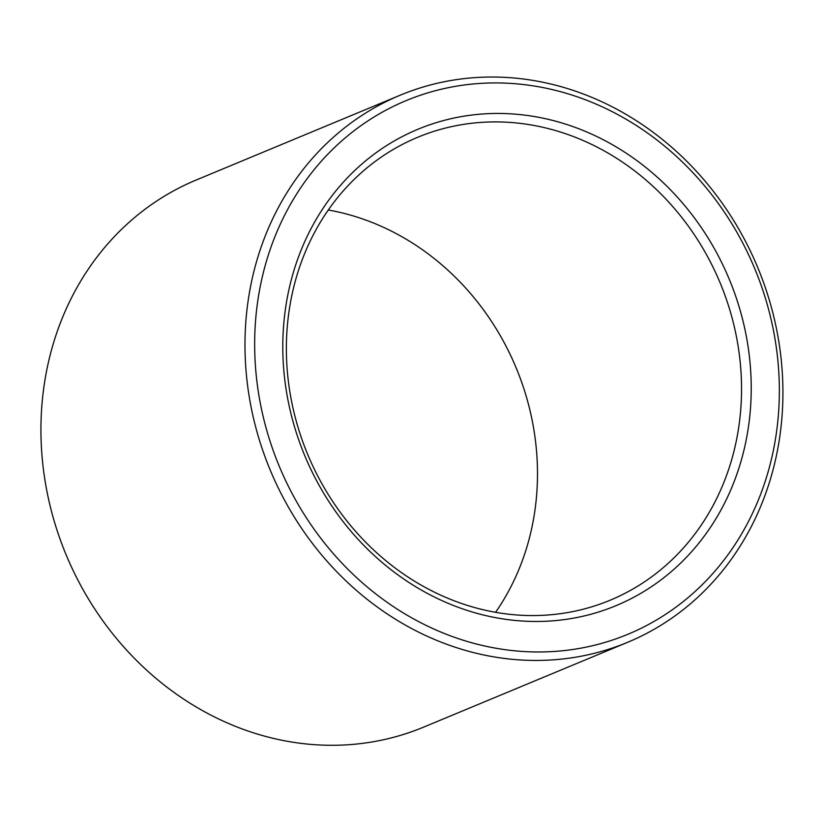 <?xml version="1.0" encoding="UTF-8"?>
<svg xmlns="http://www.w3.org/2000/svg" width="824" height="824" viewBox="0 0 824 824"><rect width="100%" height="100%" fill="white"/><g stroke="black" fill="none" stroke-linecap="round" stroke-linejoin="round"><path stroke-width="1.24" d="M328.292 210.007A250.671 223.356 -112.6 0 1 516.143 367.834A250.671 223.356 -112.6 0 1 495.564 612.314M524.218 123.888A250.671 223.356 -112.6 0 1 737.192 340.683A250.671 223.356 -112.6 0 1 610.193 600.202A250.671 223.356 -112.6 0 1 307.723 454.488A250.671 223.356 -112.6 0 1 417.716 137.278A250.671 223.356 -112.6 0 1 524.218 123.888M527.576 115.494A257.964 229.845 -112.6 0 1 714.356 521.304A257.964 229.845 -112.6 0 1 309.113 465.612A257.964 229.845 -112.6 0 1 527.576 115.494M627.692 642.287L423.639 727.129A296.249 263.958 -112.6 0 1 66.167 554.913A296.249 263.958 -112.6 0 1 196.174 180.034L400.217 95.193A296.249 263.958 -112.6 0 1 526.083 79.372A296.249 263.958 -112.6 0 1 777.784 335.574A296.249 263.958 -112.6 0 1 627.692 642.287A296.249 263.958 -112.6 0 1 270.221 470.082A296.249 263.958 -112.6 0 1 400.217 95.193M528.843 85.222A288.956 257.459 -112.6 0 1 738.057 539.782A288.956 257.459 -112.6 0 1 284.136 477.395A288.956 257.459 -112.6 0 1 528.843 85.222"/></g></svg>
